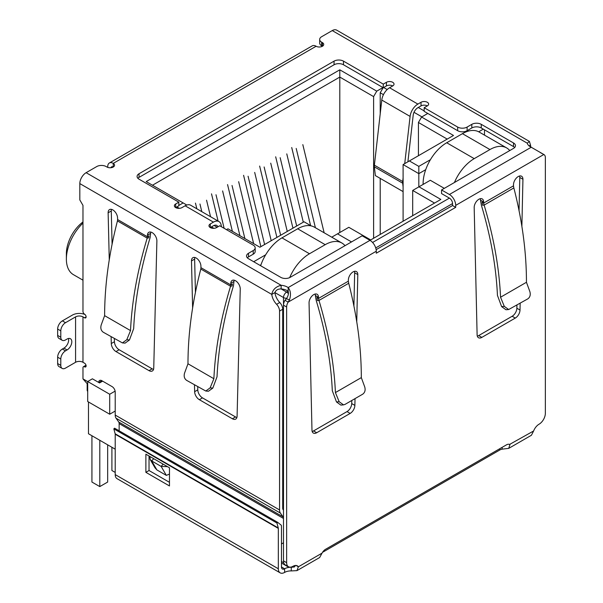 <?xml version="1.0" encoding="UTF-8"?>
<svg xmlns="http://www.w3.org/2000/svg" width="603" height="603" viewBox="0 0 603 603"><rect width="100%" height="100%" fill="white"/><g stroke="black" fill="none" stroke-linecap="round" stroke-linejoin="round"><path stroke-width="0.9" d="M339.798 232.532L339.798 69.82L146.197 181.593L186.297 204.749L186.297 205.208M152.484 185.227L339.798 77.078L373.611 96.601L376.754 91.151L339.798 69.82M283.493 504.568L282.709 504.116M115.211 411.042L109.708 414.223L109.708 394.249L87.691 381.533L87.691 401.515L109.708 414.223M87.171 383.892L87.171 390.164A4.447 2.57 0 0 0 87.691 391.362M265.667 254.805L253.69 261.725M226.479 229.668L227.979 228.808L259.901 247.238L304.018 221.768L311.133 225.876M176.86 206.927L179.317 208.344M211.465 226.901L213.914 228.318M178.827 205.427L183.154 202.932M376.754 91.151L382.965 87.571M424.173 110.907L418.271 107.5M387.186 89.553L383.674 87.525M427.791 113.447L421.58 117.035L418.429 122.477L447.215 139.097M430.414 159.689L418.821 166.383L409.392 160.933L453.501 135.464L421.58 117.035M483.305 129.155L478.714 131.801M351.511 241.931L337.514 233.843L348.836 227.308L370.702 239.934L440.846 199.435L418.979 186.809L430.308 180.274L444.305 188.355M115.211 465.524A4.447 2.57 120 0 0 115.211 465.531L115.211 449.182L88.475 433.745L88.475 401.967M418.821 186.9L418.821 173.649L403.098 164.566L403.098 221.226M259.983 265.358L260.971 264.785M383.161 87.684L380.214 92.787L383.455 94.656M414.005 112.301L421.889 116.854M403.098 164.566L409.392 160.933M425.71 169.669L418.821 173.649L418.821 166.383M484.488 129.833L484.488 135.125M509.965 150.448L509.331 150.079M412.693 215.686L412.693 190.442L418.979 186.809M412.693 190.442L434.552 203.068M331.756 237.175L337.514 233.843M345.225 245.557L344.592 245.195M102.623 381.149L99.54 382.928L92.41 378.812L87.691 381.533M115.12 391.121L109.708 394.249M418.429 122.477L418.429 155.71M373.611 238.253L373.611 96.601M380.214 92.787L380.214 113.869M380.214 178.39L380.214 234.439M82.973 221.949A27.354 15.791 120 0 0 66.375 253.644L66.375 259.086A34.032 19.65 -60 0 1 82.973 223.095M82.973 280.176L73.43 274.666A34.032 19.65 -60 0 1 66.375 259.086M210.56 216.718L206.558 200.196M199.955 204.01L201.809 211.661M195.47 203.105L196.849 208.796M232.389 231.356L222.605 190.932M215.995 194.746L224.12 228.303M218.098 221.067L211.51 193.842M253.637 243.627L238.645 181.676M232.034 185.483L244.886 238.569M239.926 235.705L227.55 184.578M271.214 240.71L254.685 172.413M248.082 176.227L264.611 244.524M260.865 246.68L243.589 175.315M324.15 232.781L302.812 144.63M296.201 148.444L315.399 227.723M310.605 225.575L291.716 147.531M303.301 222.183L286.772 153.886M280.161 157.7L296.691 225.997M292.952 228.16L275.677 156.795M287.262 231.446L270.724 163.149M264.122 166.963L280.651 235.26M276.905 237.424L259.637 166.059M454.421 182.513A33.361 19.258 -60 0 1 474.222 158.642L489.953 149.559A33.361 19.258 -60 0 1 506.633 147.908L479.106 132.019A33.361 19.258 120 0 0 462.426 133.67L446.702 142.753A33.361 19.258 120 0 0 423.11 183.614L423.11 184.428M506.633 147.908A33.361 19.258 -60 0 1 509.754 150.569M99.797 440.28L99.797 486.591L91.935 482.053L91.935 435.743M107.666 444.826L107.666 482.053L99.797 486.591M115.211 472.428L111.909 470.521L111.909 447.275M289.689 277.591A33.361 19.258 -60 0 1 309.482 253.757L325.205 244.675A33.361 19.258 -60 0 1 341.893 243.024L314.367 227.135A33.361 19.258 120 0 0 297.686 228.786L281.955 237.861A33.361 19.258 120 0 0 260.647 265.735M341.893 243.024A33.361 19.258 -60 0 1 345.014 245.677M529.057 145.873L530.489 145.044A11.118 6.422 -120 0 0 530.881 147.072M118.723 422.01L283.071 516.892A4.447 2.57 -60 0 1 283.493 518.467L119.145 423.577A4.447 2.57 120 0 0 118.723 422.01L116.055 418.211A8.894 5.133 120 0 1 115.211 415.068L115.211 392.048A4.447 2.57 60 0 0 112.068 386.598L101.847 380.697A4.447 2.57 -120 0 0 99.623 380.478A4.447 2.57 -120 0 0 98.696 382.445M283.071 516.892L280.403 513.1A8.894 5.133 -60 0 1 279.558 509.95L279.558 311.08A6.671 3.852 -120 0 0 276.611 304.327A11.118 6.422 60 0 1 271.78 294.407C272.669 289.689 275.782 286.644 281.134 285.287A11.118 6.422 180 0 1 288.174 287.578C290.699 290.767 291.128 294.852 289.47 299.834L288.151 302.118A6.671 3.852 120 0 0 286.636 306.995L286.636 562.682A8.894 5.133 120 0 0 288.483 566.752A8.894 5.133 120 0 0 292.93 566.315A8.894 5.133 -60 0 1 297.377 565.87A8.894 5.133 -60 0 1 298.379 566.797L296.955 570.634L291.264 570.913A8.894 5.133 0 0 0 284.616 572.413A8.894 5.133 -60 0 1 280.161 572.85A8.894 5.133 -60 0 1 278.322 568.78L115.211 474.606A8.894 5.133 120 0 0 117.057 478.676L280.161 572.85M107.741 167.378L107.741 166.564A7.786 4.492 60 0 1 109.354 162.998A7.786 4.492 60 0 1 113.243 163.383A4.447 2.57 180 0 1 114.547 165.199A4.447 2.57 180 0 1 111.804 167.574A4.447 2.57 180 0 1 106.957 167.016L106.166 166.564A6.671 3.852 -0 0 0 96.729 166.564L86.116 172.692A8.894 5.133 120 0 0 79.822 183.591L79.822 199.932L82.973 205.382L82.973 311.434A2.224 1.281 -120 0 0 84.541 314.163A2.224 1.281 60 0 1 85.995 316.123A2.224 1.281 60 0 1 85.656 317.902A2.224 1.281 60 0 1 84.541 317.796L82.973 316.884L82.973 362.282L84.541 363.194A2.224 1.281 60 0 1 85.995 365.154A2.224 1.281 60 0 1 85.656 366.933A2.224 1.281 60 0 1 84.541 366.828A2.224 1.281 -120 0 0 83.433 366.714A2.224 1.281 -120 0 0 82.973 367.732L82.973 378.88L87.691 381.601M109.264 259.795L108.133 212.799A6.671 3.852 60 0 1 109.52 209.588A6.671 3.852 60 0 1 114.6 211.321A6.671 3.852 60 0 1 117.57 217.947L117.608 219.552L147.418 236.768L147.2 238.102L148.753 237.846L148.994 235.856L147.418 236.768L147.456 235.2A6.671 3.852 60 0 1 148.835 232.291A6.671 3.852 60 0 1 154.036 234.145A6.671 3.852 60 0 1 156.886 240.944L153.742 368.064A6.671 3.852 60 0 1 152.363 370.966A6.671 3.852 60 0 1 149.024 370.641L115.995 351.572A6.671 3.852 60 0 1 111.284 343.552L111.118 336.768M192.621 307.922L191.49 260.926A6.671 3.852 60 0 1 192.87 257.715A6.671 3.852 60 0 1 197.957 259.441A6.671 3.852 60 0 1 200.92 266.074L200.957 267.679L230.776 284.895L230.55 286.221L232.11 285.973L232.343 283.983L230.776 284.895L230.806 283.327A6.671 3.852 60 0 1 232.185 280.418A6.671 3.852 60 0 1 237.394 282.264A6.671 3.852 60 0 1 240.243 289.071L237.092 416.191A6.671 3.852 60 0 1 235.713 419.093A6.671 3.852 60 0 1 232.381 418.761L199.352 399.691A6.671 3.852 60 0 1 194.633 391.679L194.475 384.895M296.955 570.634L319.65 557.526L322.047 553.139A6.671 3.852 -60 0 1 325.56 549.288L506.422 444.871A6.671 3.852 -60 0 1 509.761 444.539A6.671 3.852 -60 0 1 509.942 444.652L508.721 448.368L531.416 435.26L533.61 430.987A8.894 5.133 -60 0 1 539.059 424.21A8.894 5.133 120 0 0 545.353 413.319L545.353 157.624A6.671 3.852 120 0 0 543.966 154.572A6.671 3.852 120 0 0 543.831 154.504L531.235 147.245A11.118 6.422 180 0 1 527.263 143.182L529.404 141.411L530.489 145.044M529.404 141.411L336.693 30.15A8.894 5.133 120 0 0 332.245 30.587L321.633 36.723A6.671 3.852 -0 0 0 319.673 39.444A6.671 3.852 -0 0 0 321.633 42.165L322.417 42.625A4.447 2.57 180 0 1 323.721 44.441A4.447 2.57 180 0 1 320.977 46.808A4.447 2.57 180 0 1 316.123 46.25A7.786 4.492 -120 0 0 312.233 45.866L109.354 162.998M111.48 209.362A6.671 3.852 -120 0 0 111.284 210.982L112.083 244.238M114.351 338.637L114.427 341.735A6.671 3.852 -120 0 0 119.145 349.755L152.167 368.825A6.671 3.852 -120 0 0 153.539 369.375M150.803 232.065A6.671 3.852 -120 0 0 150.599 233.384L150.124 237.62C140.522 269.413 135.034 299.759 133.67 328.658L129.457 339.964L125.1 343.122L122.417 342.903L126.773 339.745L130.519 330.602C131.884 301.244 137.446 270.408 147.2 238.102L117.457 220.932L117.608 219.552M62.177 368.425A6.671 3.852 -60 0 1 60.797 365.373L57.647 363.556A6.671 3.852 120 0 0 59.034 366.609L62.177 368.425A6.671 3.852 -60 0 0 65.516 368.094L75.579 362.282A5.223 3.015 180 0 1 82.973 362.282M75.579 362.282L75.579 316.884A5.223 3.015 180 0 1 82.973 316.884M75.579 316.884L65.516 322.695A6.671 3.852 120 0 0 60.797 330.866L60.797 337.228A6.671 3.852 120 0 0 62.177 340.28A6.671 3.852 120 0 0 65.516 339.949L67.084 339.037A6.671 3.852 -60 0 1 70.423 338.713A6.671 3.852 -60 0 1 71.448 344.057A6.671 3.852 -60 0 1 67.084 349.936L65.516 350.848A6.671 3.852 120 0 0 60.797 359.019L60.797 365.373M65.516 322.695L62.365 320.879L72.435 315.067A9.678 5.585 180 0 1 85.023 314.525M79.822 183.591L271.78 294.407L274.923 292.598A11.118 6.422 -120 0 0 279.754 302.51L276.611 304.327M279.558 311.08L282.709 309.264A6.671 3.852 -120 0 0 279.754 302.51M283.493 510.228L283.131 509.708A4.447 2.57 -60 0 1 282.709 508.141L282.709 309.264M119.145 423.577L119.145 430.813M101.673 381.691L101.847 380.697L98.756 382.475M87.691 384.277L82.973 378.88M197.709 386.757L197.784 389.862A6.671 3.852 -120 0 0 202.495 397.882L235.524 416.944A6.671 3.852 -120 0 0 236.896 417.502M234.152 280.191A6.671 3.852 -120 0 0 233.956 281.511L233.482 285.747C223.871 317.532 218.392 347.878 217.027 376.777L212.814 388.091L208.457 391.241L205.774 391.023L210.13 387.872L213.877 378.729C215.233 349.363 220.796 318.535 230.55 286.221L200.814 269.059L200.957 267.679M194.837 257.489A6.671 3.852 -120 0 0 194.633 259.109L195.432 292.365M281.465 543.944L283.493 542.775M286.772 298.297A4.447 2.57 180 0 1 283.493 297.543L274.923 292.598C275.865 290.141 277.938 288.912 281.134 288.92A11.118 6.422 -0 0 1 288.174 291.211L288.174 287.578L369.993 240.341L362.132 235.796L290.179 277.342A6.671 3.852 180 0 1 280.742 277.342L248.496 258.725A6.671 3.852 180 0 1 246.544 256.004A6.671 3.852 180 0 1 248.496 253.275L253.215 250.554A6.671 3.852 -0 0 0 255.175 247.833A6.671 3.852 -0 0 0 253.215 245.104L219.718 225.763L216.575 227.58A4.447 2.57 180 0 1 211.728 228.138A4.447 2.57 180 0 1 208.977 225.763A4.447 2.57 180 0 1 210.281 223.947L213.424 222.13A11.118 6.422 -60 0 1 218.987 221.58A11.118 6.422 -60 0 1 221.218 225.454L221.384 226.728M218.987 221.58L190.676 205.239A11.118 6.422 120 0 0 185.121 205.789L181.97 207.605A4.447 2.57 180 0 1 177.124 208.163A4.447 2.57 180 0 1 174.38 205.789A4.447 2.57 180 0 1 175.684 203.972L178.827 202.156L139.037 179.181A6.671 3.852 180 0 1 137.085 176.46A6.671 3.852 180 0 1 139.037 173.739L334.054 61.144A6.671 3.852 180 0 1 343.491 61.144L383.282 84.118L386.425 82.302A4.447 2.57 180 0 1 391.272 81.744A4.447 2.57 180 0 1 394.023 84.118A4.447 2.57 180 0 1 392.719 85.935L389.576 87.752A11.118 6.422 120 0 0 381.782 100.06L410.093 116.409A11.118 6.422 -60 0 1 417.879 104.093L421.03 102.276A4.447 2.57 180 0 1 425.876 101.719A4.447 2.57 180 0 1 428.62 104.093A4.447 2.57 180 0 1 427.316 105.909L424.173 107.726L457.669 127.067A6.671 3.852 -0 0 0 467.106 127.067L471.825 124.339A6.671 3.852 180 0 1 481.262 124.339L513.5 142.956A6.671 3.852 180 0 1 515.459 145.677A6.671 3.852 180 0 1 513.5 148.406L441.547 189.945L449.416 194.483A8.894 5.133 60 0 1 455.702 205.382L543.831 154.504L540.446 152.672M319.673 39.444L319.673 43.077A6.671 3.852 -0 0 0 321.633 45.798L321.633 42.165M117.457 220.932A311.382 179.777 120 0 0 117.238 221.716C108.857 254.458 104.651 285.769 104.621 315.655L130.519 330.602M62.365 320.879A6.671 3.852 120 0 0 57.647 329.05L60.797 330.866M289.47 299.834L286.38 298.741C288.234 296.043 288.829 293.533 288.174 291.211L286.636 292.093L281.134 288.92L281.134 285.287L86.116 172.692M200.814 269.059A311.382 179.777 120 0 0 200.595 269.843C192.214 302.585 188.008 333.896 187.978 363.775L213.877 378.729M369.993 240.341A8.894 5.133 60 0 1 376.28 251.232L376.28 253.207L455.702 207.357L452.559 205.54L376.144 249.657M322.417 42.625L322.417 46.25L321.633 45.798M441.547 189.945L441.547 193.578L449.416 198.116A4.447 2.57 60 0 1 452.559 203.565L452.559 205.54M455.702 207.357L455.702 205.382M514.668 147.494A6.671 3.852 -0 0 0 513.5 146.589L481.262 127.972A6.671 3.852 -0 0 0 471.825 127.972L467.106 130.7L467.106 127.067M424.173 107.726L424.173 111.359L457.669 130.7A6.671 3.852 -0 0 0 467.106 130.7M427.316 105.909A4.447 2.57 -0 0 0 421.03 105.909L417.879 107.726A6.671 3.852 -60 0 0 413.206 115.113L407.899 161.792M392.719 85.935A4.447 2.57 -0 0 0 386.425 85.935L383.282 87.752L383.282 84.118M343.491 61.144L343.491 64.777L383.282 87.752M343.491 64.777A6.671 3.852 -0 0 0 334.054 64.777L334.054 61.144M139.037 173.739L139.037 177.372L334.054 64.777M139.037 177.372A6.671 3.852 -0 0 0 137.868 178.277M178.827 202.156L178.827 205.789L175.684 207.605L175.684 203.972M253.215 250.554L253.215 254.187A6.671 3.852 -0 0 0 255.175 251.459L255.175 247.833M253.215 254.187L248.496 256.908A6.671 3.852 -0 0 0 247.336 257.82M104.621 315.655L101.198 324.979C100.332 328.145 101.002 330.55 103.211 332.2L122.417 342.903M57.647 363.556L57.647 357.202L60.797 359.019M65.516 350.848L62.365 349.031A6.671 3.852 120 0 0 57.647 357.202M62.365 349.031L63.941 348.119A6.671 3.852 120 0 0 68.456 338.487M60.797 337.228L57.647 335.411A6.671 3.852 120 0 0 59.034 338.464L62.177 340.28M57.647 335.411L57.647 329.05M187.978 363.775L184.556 373.106C183.681 376.264 184.352 378.676 186.568 380.327L205.774 391.023M169.473 474.086L166.322 475.375L156.886 469.925L154.963 467.755L150.185 459.478L149.906 456.501M217.879 226.826A6.671 3.852 -60 0 0 216.763 225.432A6.671 3.852 -60 0 0 213.424 225.763L210.281 227.58L210.281 223.947M286.38 298.741L285.008 300.302L288.151 302.118L376.28 251.232M355.024 398.621L354.873 405.389A6.671 3.852 -60 0 1 350.162 413.417L316.696 432.735A6.671 3.852 -60 0 1 313.356 433.067A6.671 3.852 -60 0 1 311.977 430.158L309.053 302.766A6.671 3.852 -60 0 1 311.962 296.05A6.671 3.852 -60 0 1 317.103 294.264A6.671 3.852 -60 0 1 318.482 297.317L318.512 298.41L316.937 297.505L317.442 300.573L318.979 300.437L318.512 298.41L348.338 281.186L348.368 280.063A6.671 3.852 -60 0 1 351.278 273.347A6.671 3.852 -60 0 1 356.418 271.561A6.671 3.852 -60 0 1 357.805 274.614L356.75 321.738M520.163 303.279L520.012 310.048A6.671 3.852 -60 0 1 515.294 318.075L481.827 337.394A6.671 3.852 -60 0 1 478.496 337.725A6.671 3.852 -60 0 1 477.109 334.816L474.184 207.424A6.671 3.852 -60 0 1 477.094 200.709A6.671 3.852 -60 0 1 482.242 198.922A6.671 3.852 -60 0 1 483.621 201.975L483.644 203.068L482.076 202.163L482.573 205.231L484.119 205.095L483.644 203.068L513.477 185.845L513.5 184.722A6.671 3.852 -60 0 1 516.417 178.006A6.671 3.852 -60 0 1 521.557 176.219A6.671 3.852 -60 0 1 522.937 179.279L521.881 226.404M403.098 177.93L402.691 181.526L374.38 165.177L381.782 100.06M410.093 116.409L404.726 163.624M167.491 466.654L161.152 466.413L166.322 475.375M156.886 469.925L151.715 460.963L150.185 459.478M153.69 458.687L151.715 460.963L161.152 466.413L163.127 464.137M110.967 167.717A3.339 1.93 60 0 1 111.578 166.85A3.339 1.93 60 0 1 113.243 167.016L113.243 163.383L316.123 46.25M285.008 300.302A6.671 3.852 120 0 0 283.493 305.178L286.636 306.995M508.721 448.368L502.148 449.152A6.671 3.852 0 0 0 499.683 450.057L322.507 552.348M533.61 430.987L509.573 444.441M322.047 553.139L298.379 566.797L296.073 565.471M286.636 562.682L283.493 560.865A8.894 5.133 120 0 0 285.332 564.936L288.483 566.752M283.493 560.865L283.493 297.543A4.447 2.57 120 0 1 286.636 292.093A4.447 2.57 60 0 1 288.355 293.676M312.181 431.477A6.671 3.852 120 0 0 313.545 430.919L347.011 411.6A6.671 3.852 120 0 0 351.73 403.573L351.798 400.482M353.916 305.992L354.654 272.797L357.805 274.614M354.654 272.797A6.671 3.852 120 0 0 354.451 271.335M348.7 283.282L318.979 300.445C328.627 332.63 334.107 363.345 335.419 392.576L361.318 377.621C361.333 348.014 357.24 316.982 349.039 284.518A311.382 179.777 -120 0 0 348.7 283.282L348.338 281.186M335.419 392.576L339.165 401.719L336.482 401.937L332.306 390.721C331.017 362.139 325.673 332.125 316.274 300.671L315.339 295.5L318.482 297.317M315.339 295.5A6.671 3.852 120 0 0 315.135 294.038M513.831 187.948L484.119 205.103C493.759 237.288 499.239 268.003 500.55 297.234L526.449 282.279C526.472 252.672 522.379 221.64 514.178 189.176A311.382 179.777 -120 0 0 513.831 187.948L513.477 185.845M526.449 282.279L529.871 291.611C530.746 294.777 530.075 297.181 527.866 298.832L508.653 309.535L504.296 306.377L501.613 306.595L497.445 295.38C496.148 266.797 490.804 236.783 481.413 205.329L480.478 200.158L483.621 201.975M480.478 200.158A6.671 3.852 120 0 0 480.274 198.696M477.312 336.135A6.671 3.852 120 0 0 478.684 335.577L512.151 316.258A6.671 3.852 120 0 0 516.869 308.231L516.937 305.141M519.047 210.651L519.794 177.463L522.937 179.279M519.794 177.463A6.671 3.852 120 0 0 519.59 175.993M403.098 191.603L375.36 175.586L374.365 166.85L402.676 183.191A7.786 4.492 -60 0 1 402.691 181.526M402.676 183.191L403.098 186.907M374.38 165.177A7.786 4.492 120 0 0 374.365 166.85M502.148 447.336L502.148 449.152M295.508 565.463L294.377 566.956L291.264 567.28L291.264 570.913M115.211 474.606L115.211 434.22A2.224 1.281 120 0 0 115.158 433.783L113.839 428.861L114.6 428.19L277.712 522.364L281.307 525.258A6.671 3.852 -60 0 1 281.465 526.577L281.465 566.963A4.447 2.57 120 0 0 282.385 568.998A4.447 2.57 120 0 0 284.616 568.78A8.894 5.133 180 0 1 291.264 567.28L292.968 566.292M339.165 401.719L343.522 404.869L345.014 404.402L362.727 394.174C364.943 392.523 365.614 390.111 364.74 386.953L361.318 377.621M504.296 306.377L500.55 297.234M336.482 401.937L340.838 405.095L343.522 404.869M501.613 306.595L505.97 309.754L508.653 309.535M169.473 485.958L169.473 467.792L145.881 454.18L145.881 472.337L169.473 485.958M115.158 433.783L278.269 527.957A2.224 1.281 -60 0 1 278.322 528.394L278.322 568.78M149.024 455.989L149.024 470.521L169.473 482.325M145.881 472.337L149.024 470.521M277.712 522.364L276.95 523.035L278.269 527.957M113.839 428.861L276.95 523.035M375.729 247.923L452.559 203.565M449.416 198.116L372.579 242.474M281.465 563.021L287.556 566.534A4.447 2.57 -60 0 1 286.93 565.863M281.465 561.514L283.772 562.84M423.11 183.614L423.819 184.021M474.222 158.642L446.702 142.753M462.426 133.67L489.953 149.559M309.482 253.757L281.955 237.861M297.686 228.786L325.205 244.675M115.211 415.068L279.558 509.95M332.245 30.587L527.263 143.182M114.427 341.735L111.284 343.552M108.133 212.799L111.284 210.982M119.145 349.755L115.995 351.572M152.167 368.825L149.024 370.641M147.456 235.2L150.599 233.384M84.541 366.828L86.116 365.915M86.116 316.884L84.541 317.796M116.055 418.211L280.403 513.1M194.633 391.679L197.784 389.862M202.495 397.882L199.352 399.691M235.524 416.944L232.381 418.761M230.806 283.327L233.956 281.511M194.633 259.109L191.49 260.926M213.424 222.13L185.121 205.789M389.576 87.752L417.879 104.093M449.416 194.483L531.235 147.245M513.5 146.589L513.5 142.956M481.262 127.972L481.262 124.339M471.825 127.972L471.825 124.339M457.669 127.067L457.669 130.7M421.03 102.276L421.03 105.909M386.425 85.935L386.425 82.302M248.496 256.908L248.496 253.275M129.457 339.964L126.773 339.745M63.941 348.119L67.084 349.936M212.814 388.091L210.13 387.872M217.186 227.225L214.088 225.439M313.545 430.919L316.696 432.735M347.011 411.6L350.162 413.417M351.73 403.573L354.873 405.389M478.684 335.577L481.827 337.394M512.151 316.258L515.294 318.075M516.869 308.231L520.012 310.048M499.683 448.76L499.683 450.057M281.465 566.963L284.616 568.78L284.616 572.413M115.211 434.22L278.322 528.394M287.556 566.534A4.447 4.447 0 0 0 289.515 567.121M83.433 366.714L86.018 365.222M543.311 154.195L540.823 152.755"/></g></svg>
